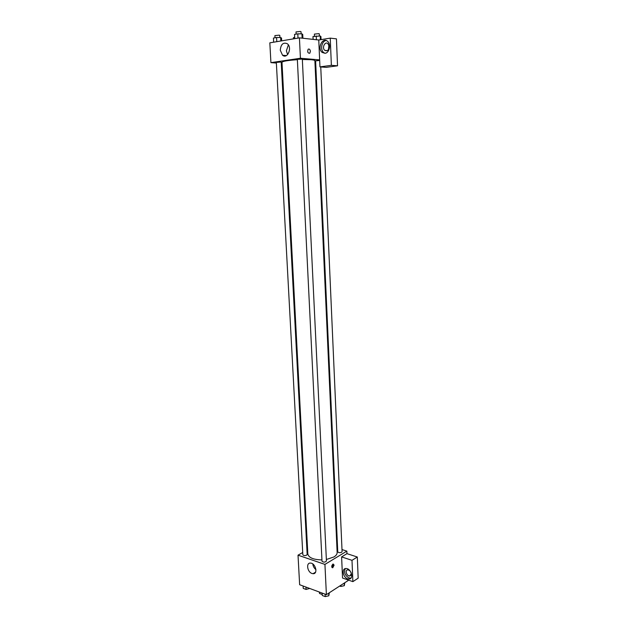 <?xml version="1.0" encoding="UTF-8"?>
<svg xmlns="http://www.w3.org/2000/svg" width="628" height="628" viewBox="0 0 628 628"><rect width="100%" height="100%" fill="white"/><g stroke="black" fill="none" stroke-linecap="round" stroke-linejoin="round"><path stroke-width="0.94" d="M322.243 594.512L319.55 593.507L319.275 592.008M319.479 592.086L319.55 593.507M348.085 579.966L348.116 580.578L326.395 594.653L299.642 584.723L298.017 555.183L302.712 552.499M306.935 550.081L307.61 549.696M306.692 545.371L307.39 545.606M306.621 544.084L307.296 543.707M312.006 573.482C307.225 572.037 305.86 562.531 310.53 563.088C315.617 563.143 318.239 574.212 313.042 573.694L312.006 573.482M341.993 549.563L346.852 551.133L324.935 564.407L326.395 594.653M324.935 564.407L298.017 555.183M312.799 563.991C313.089 566.33 314.141 568.207 315.955 569.635M334.112 565.137L332.738 567.783C331.309 566.982 331.419 565.718 333.068 563.983L334.112 565.137M341.608 556.903L342.543 578.027L352.881 581.638L351.994 560.333L341.608 556.903L346.962 553.645L346.852 551.133M331.929 567.469L333.24 564.847L333.013 563.999M347.645 578.82C342.81 577.383 341.428 568.128 346.114 568.528C351.288 568.418 354.114 579.377 348.83 579.04L347.645 578.82M345.29 568.623C343.704 572.344 344.929 575.452 348.98 577.956L350.958 578.074M351.162 572.76L351.358 573.819L349.592 576.08C347.692 575.703 346.562 574.361 346.185 572.045C346.193 570.609 346.789 569.855 347.967 569.784L349.984 570.797M351.994 560.333L357.316 557.012L346.962 553.645M352.881 581.638L358.172 578.176L357.316 557.012M336.938 547.93L337.589 548.134M322.007 561.244C323.546 562.476 325.021 562.405 326.434 561.032L302.327 59.087L297.35 59.33L322.007 561.244M319.668 60.437L315.609 60.845L337.754 551.792C338.445 552.766 339.732 552.923 341.624 552.263L342.087 551.62L320.751 66.953M302.829 554.728C303.497 555.678 304.768 555.827 306.652 555.16L307.171 554.477L281.211 62.203L280.583 62.046L276.336 62.423L302.829 554.728M297.374 59.699C287.875 60.335 282.749 61.199 281.988 62.29L307.83 553.99C308.756 557.75 313.458 559.721 321.944 559.901M326.356 559.501L333.931 556.957C336.113 555.607 337.181 554.139 337.15 552.554L314.887 60.681C314.824 60.241 313.537 59.911 311.001 59.691L302.351 59.511M315.656 61.858L314.942 61.96M319.644 59.888L319.95 66.89L331.372 65.328L330.242 38.135L318.765 40.011L319.644 59.888L300.42 58.255L270.919 62.635L276.367 63.043M281.273 63.42L282.05 63.475M328.915 45.004L328.475 49.471M331.372 65.328L337.526 65.807L336.443 38.858L330.242 38.135M337.526 65.807L326.128 67.361L319.95 66.89M329.237 46.55C328.789 50.146 327.314 51.425 324.817 50.373C321.638 48.081 324.911 40.961 327.942 43.622L329.237 46.55M326.262 40.522C321.709 40.757 319.887 49.895 323.805 52.634L325.014 53.294M325.076 53.278L322.243 52.485C316.928 48.678 322.368 36.738 327.455 41.205C331.286 43.976 329.504 52.925 325.076 53.278M282.506 72.032L281.736 72.134M281.752 72.463L282.529 72.51M318.765 40.011L299.43 37.861L269.828 42.845L270.919 62.635M280.269 50.216C280.881 44.227 283.228 42.06 287.302 43.732C292.515 47.516 287.506 59.479 282.545 55.24L280.269 50.216M299.43 37.861L300.42 58.255M288.354 44.894L286.392 50.79L287.6 54.636M310.397 51.37L309.8 53.247C307.783 53.262 307.233 51.92 308.167 49.22C309.314 48.662 310.051 49.377 310.397 51.37C310.051 49.377 309.314 48.662 308.167 49.22C307.233 51.92 307.783 53.262 309.8 53.247L310.389 51.37M302.908 38.245L302.727 34.414L301.919 33.849L297.805 33.841L294.532 34.407L294.744 38.646M301.919 33.849L302.123 38.159M297.805 33.841L298.01 38.096M296.118 34.132L296.008 31.91L300.404 31.455L301.008 31.659L301.118 33.849M281.666 40.851L281.525 38.049L280.63 37.507L276.571 37.515L273.431 38.057L273.651 42.202M280.63 37.507L280.81 40.993M276.571 37.515L276.791 41.676M275.009 37.782L274.891 35.592L279.162 35.168L279.798 35.372L279.907 37.507M321.057 39.635L320.924 36.534L320.217 35.992L312.987 36.534L313.113 39.383M320.217 35.992L320.382 39.745M316.237 35.992L316.41 39.752M314.502 36.283L314.4 34.1L318.726 33.653L319.291 33.841L319.385 35.992M293.48 38.858L293.417 37.656L294.673 37.295M329.347 592.746L328.805 595.791L325.241 596.6L322.29 595.501L322.172 593.091M328.68 593.177L328.805 595.791M325.123 594.182L325.241 596.6M309.683 588.452L306.079 589.441L303.238 588.381L303.112 586.01M305.954 587.062L306.079 589.441M344.788 582.737L344.317 585.681L340.855 586.45L339.693 586.034M344.207 583.114L344.317 585.681M340.8 585.32L340.855 586.45M313.042 573.694L315.57 572.155M332.738 567.783L331.961 567.516M348.83 579.04L350.157 578.176M351.138 575.083L349.592 576.08M327.259 50.617L324.817 50.373M322.243 52.485L323.805 52.634M282.545 55.24L286.399 55.578"/></g></svg>
